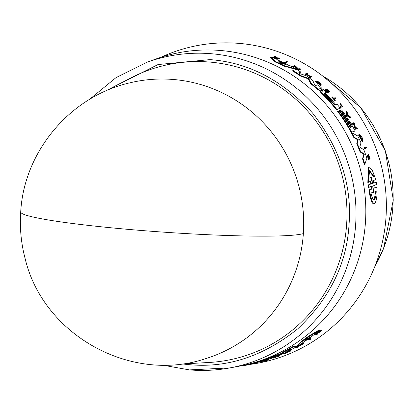 <?xml version="1.0" encoding="UTF-8"?>
<svg xmlns="http://www.w3.org/2000/svg" width="414" height="414" viewBox="0 0 414 414"><rect width="100%" height="100%" fill="white"/><g stroke="black" fill="none" stroke-linecap="round" stroke-linejoin="round"><path stroke-width="0.62" d="M303.364 233.579A143.084 139.849 74.7 0 1 293.516 276.919A143.084 139.849 74.7 0 1 205.318 358.752C130.953 383.731 43.263 335.035 25.166 258.709C21.114 243.401 19.624 227.85 20.7 212.056A143.084 10.164 4 0 0 134.276 229.894A143.084 10.164 -176 0 0 303.364 233.579A143.084 139.849 74.7 0 0 129.986 82.816C70.546 96.162 23.986 151.234 20.7 212.056M182.605 363.978L188.815 364.63C227.131 368.315 263.439 356.376 297.733 328.825C329.689 298.499 346.787 263.78 349.028 224.657C352.195 185.617 340.07 148.45 312.653 113.151C282.55 80.207 248.302 62.364 209.914 59.626L158.024 64.553L107.769 89.859M178.843 364.191L209.293 362.457A150.799 147.394 -105.3 0 0 336.251 270.135A150.799 147.394 -105.3 0 0 298.763 101.984A150.799 147.394 -105.3 0 0 131.533 77.604L104.354 91.618M189.55 369.904A158.862 155.276 -105.3 0 0 230.096 367.875L239.297 366.167A159.638 156.031 -105.3 0 0 354.456 270.756A159.638 156.031 -105.3 0 0 321.74 99.722A159.638 156.031 -105.3 0 0 155.488 59.166L146.696 62.364L115.951 77.682L89.336 99.536M321.657 88.104L317.693 89.626A159.395 155.799 -105.3 0 0 310.65 83.592L308.523 79.338L307.519 78.588L300.512 76.057A159.395 155.799 -105.3 0 0 292.398 70.866L296.408 69.304A160.487 156.865 74.7 0 1 300.89 72.098L298.525 72.9L299.332 73.454L306.376 75.814A160.487 156.865 74.7 0 1 312.87 80.668L314.733 84.937L315.53 85.548L317.869 84.766A160.487 156.865 74.7 0 1 321.657 88.104L318.133 89.279A159.959 156.347 -105.3 0 0 311.095 83.24L308.973 78.981L308.523 79.338M300.89 72.098L298.649 73.061M321.559 90.511L321.326 89.709L322.682 89.051A160.487 156.865 -105.3 0 1 326.263 92.472L324.84 93.145M326.263 92.472L325.249 92.824L325.792 93.642A160.301 156.683 74.7 0 1 335.93 104.742L337.162 104.333A160.487 156.865 74.7 0 1 340.313 108.245L336.365 109.757A159.395 155.799 -105.3 0 0 320.891 92.607L319.401 90.335L319.763 90.05M322.496 91.173L320.239 89.854L319.401 90.335M295.042 69.133L283.719 66.043A159.395 155.799 -105.3 0 0 275.455 62.09L270.332 57.313L270.844 56.909A160.487 156.865 74.7 0 1 276.759 59.285L277.344 59.859A160.425 156.802 74.7 0 1 288.967 65.469L290.317 65.821A160.487 156.865 -105.3 0 1 295.508 68.765L295.042 69.133M300.771 69.112L298.463 70.095L294.437 66.53L293.138 66.97A160.104 156.487 -105.3 0 0 292.3 66.504L294.623 65.51A160.942 157.304 74.7 0 1 295.456 65.976L298.623 69.066L299.959 68.615A160.942 157.304 74.7 0 1 300.771 69.112L298.929 69.733L294.908 66.162L293.609 66.597A160.663 157.035 -105.3 0 0 292.776 66.131M350.901 117.685L350.467 118.026L346.523 115.501L346.161 111.816L346.596 111.48A160.953 157.32 -105.3 0 1 347.242 112.375L347.367 113.633A160.86 157.227 74.7 0 1 348.94 115.899L350.285 116.764A160.953 157.32 74.7 0 1 350.901 117.685L346.958 115.164L346.596 111.48M354.28 123.543L355.631 128.055L356.956 127.61A160.953 157.32 74.7 0 1 357.396 128.402L355.129 129.354L353.515 123.9L352.226 124.329A160.114 156.502 -105.3 0 0 351.765 123.569L352.2 123.227A160.679 157.051 74.7 0 1 352.661 123.988L352.226 124.329M366.136 148.207L364.299 148.823A160.114 156.502 -105.3 0 0 363.963 147.964L366.245 146.996A160.953 157.32 -105.3 0 1 366.587 147.85L366.136 148.207M355.165 130.974L351.212 132.49A159.395 155.799 -105.3 0 0 337.643 111.413L339.004 110.766A160.099 156.482 74.7 0 1 350.156 127.507L350.668 127.336A160.177 156.559 -105.3 0 0 339.521 110.595L340.344 110.321A160.301 156.683 74.7 0 1 351.496 127.062L351.91 126.922A160.363 156.74 -105.3 0 0 340.758 110.181L341.586 109.907A160.487 156.865 74.7 0 1 355.165 130.974L351.652 132.149A159.959 156.347 -105.3 0 0 338.078 111.076M364.817 164.322L364.351 164.684A159.395 155.799 -105.3 0 0 362.509 158.728L363.89 154.469L360.087 151.902A159.395 155.799 -105.3 0 0 356.733 143.746L357.743 139.823L353.866 137.629A159.395 155.799 -105.3 0 0 351.605 133.23L352.045 132.884L357.763 135.983A160.487 156.865 74.7 0 1 360.977 142.84L359.921 146.515L360.346 147.534L363.823 149.723A160.487 156.865 -105.3 0 1 366.876 158.298L364.817 164.322A159.959 156.347 -105.3 0 0 362.969 158.365L364.346 154.112L360.542 151.55A159.959 156.347 -105.3 0 0 357.178 143.394L358.188 139.477L354.306 137.282A159.959 156.347 -105.3 0 0 352.045 132.884M372.636 180.877L375.705 179.614L373.128 180.494L373.563 183.102L376.222 182.201L376.574 184.52L373.418 185.819M376.574 184.52L373.914 185.431L374.277 188.08L376.864 187.2C377.382 196.164 376.549 201.654 374.375 203.667L373.837 204.086C371.865 203.512 370.24 198.86 368.952 190.124L372.046 188.841L371.689 186.186L369.029 187.092L368.683 184.763L371.342 183.863L370.908 181.244L368.325 182.124L368.703 167.256L372.212 169.906L375.705 179.614M371.544 189.239L371.192 186.579L368.527 187.485L368.186 185.151L368.683 184.763M370.846 184.251L370.416 181.632L367.834 182.507L368.232 167.623L368.703 167.256M369.888 158.153L368.838 155.426L369.034 158.96L368.538 159.343L367.104 155.524L367.56 155.167L368.729 158.091L368.527 154.577L370.209 158.955L369.888 158.153L369.428 158.515L369.749 159.318L370.209 158.955M368.325 157.884L368.072 154.939L368.527 154.577M362.804 141.329L362.359 141.681L358.653 135.274L359.093 134.933L359.709 135.745L362.286 140.186L360.071 135.099A160.844 157.211 74.7 0 1 360.879 136.749L360.697 136.811A160.818 157.185 -105.3 0 0 359.274 133.939L361.655 136.604A160.953 157.32 74.7 0 1 362.322 137.997L362.804 141.329L359.093 134.933M360.879 136.749L360.252 137.158A160.254 156.637 -105.3 0 0 359.838 136.304M359.28 135.176A160.254 156.637 -105.3 0 0 358.829 134.286L359.274 133.939M309.688 76.735A160.234 156.616 -105.3 0 0 306.464 74.453L305.687 74.711A160.114 156.502 -105.3 0 0 304.916 74.184L307.121 73.237A160.942 157.304 74.7 0 1 307.892 73.764L307.028 74.059A160.813 157.18 74.7 0 1 310.433 76.481L311.297 76.192A160.942 157.304 74.7 0 1 312.042 76.74L310.298 77.325A160.679 157.051 -105.3 0 0 309.553 76.776L310.329 76.518A160.798 157.165 -105.3 0 0 306.924 74.09L306.464 74.453M307.892 73.764L307.224 74.194M312.042 76.74L309.843 77.682A160.114 156.502 -105.3 0 0 309.098 77.133L309.553 76.776M328.245 91.463A160.358 156.735 -105.3 0 0 326.16 89.46L326.599 89.113A160.917 157.284 74.7 0 1 328.835 91.266L328.131 91.504A160.813 157.18 -105.3 0 0 325.896 89.352L325.678 89.424A160.777 157.149 74.7 0 1 327.914 91.572L327.396 91.748A160.699 157.072 -105.3 0 0 325.161 89.595L324.576 89.988A160.114 156.502 -105.3 0 1 327.396 92.715L327.831 92.374A160.679 157.051 -105.3 0 0 325.016 89.647M326.599 89.113L326.755 89.062A160.942 157.304 74.7 0 1 329.575 91.789L327.396 92.715M279.704 58.203L277.432 59.202A160.114 156.502 -105.3 0 0 276.728 58.902L277.913 58.276A160.782 157.149 -105.3 0 0 277.157 57.965L273.996 57.194A160.679 157.051 -105.3 0 0 273.08 56.837L276.925 57.758L274.43 56.071A160.942 157.304 74.7 0 1 275.372 56.433L277.494 57.898L279 57.908A160.942 157.304 74.7 0 1 279.704 58.203L277.934 58.809A160.679 157.051 -105.3 0 0 277.23 58.509M277.157 58.565A160.218 156.601 -105.3 0 0 276.656 58.358L273.483 57.598A160.114 156.502 -105.3 0 0 272.567 57.241L273.08 56.837M275.243 57.349L273.918 56.47L274.43 56.071M320.213 84.989L316.927 81.594L316.679 81.237L317.129 80.885C320.048 82.862 321.419 84.285 321.254 85.16L315.804 81.408L315.359 81.76L320.809 85.507L321.254 85.16M335.795 98.315L334.207 98.848A160.699 157.072 74.7 0 1 335.438 100.224L334.854 100.612A160.114 156.502 -105.3 0 0 331.852 97.306L332.437 96.917A160.699 157.072 74.7 0 1 333.606 98.185L335.195 97.652A160.942 157.304 74.7 0 1 335.795 98.315L334.341 98.998M342.274 106.838L340.536 107.417A160.114 156.502 -105.3 0 0 339.972 106.708L341.969 105.844A160.917 157.279 74.7 0 0 340.251 103.728L340.422 103.671A160.942 157.304 -105.3 0 1 342.704 106.496L342.274 106.838M341.41 106.031A160.353 156.73 -105.3 0 0 339.816 104.069L340.251 103.728M287.611 61.836L285.272 62.845A160.104 156.487 -105.3 0 0 284.392 62.416L286.731 61.407A160.942 157.304 74.7 0 1 287.611 61.836L285.758 62.462A160.663 157.035 -105.3 0 0 284.879 62.033M248.824 364.568A161.693 158.039 -105.3 0 0 374.856 266.487A161.693 158.039 -105.3 0 0 337.136 88.575A161.693 158.039 -105.3 0 0 161.434 57.075L160.989 57.282M308.596 339.584L308.508 338.962A160.104 156.487 -105.3 0 0 309.305 338.398L310.961 338.269L311.049 338.89A160.942 157.304 74.7 0 1 310.252 339.449L308.596 339.584A160.663 157.035 -105.3 0 0 309.393 339.025L311.049 338.89M278.819 356.216L278.736 355.642L279.321 355.45L279.398 356.024L273.649 358.001M272.909 357.706L275.46 356.547M315.634 334.434L315.546 333.793A160.114 156.502 -105.3 0 0 316.141 333.322L316.751 333.275A160.218 156.601 -105.3 0 0 317.388 332.768L318.842 331.122A160.114 156.502 -105.3 0 0 319.592 330.496L319.68 331.148L317.921 333.146L321.606 330.745A160.942 157.304 74.7 0 1 320.834 331.391L317.657 333.441L317.248 333.886L317.807 333.844A160.942 157.304 74.7 0 1 317.207 334.315L315.634 334.434A160.679 157.051 -105.3 0 0 316.229 333.963L316.839 333.917A160.782 157.149 -105.3 0 0 317.476 333.41L318.93 331.774A160.679 157.051 -105.3 0 0 319.68 331.148M319.375 331.505L321.512 330.093L321.606 330.745M267.113 359.776A160.358 156.735 -105.3 0 0 267.734 359.585L267.951 360.139A160.942 157.304 74.7 0 1 264.251 361.236L262.678 361.391A160.679 157.051 -105.3 0 0 266.378 360.294L266.512 360.278A160.699 157.072 74.7 0 1 263.589 361.158L264.054 361.111A160.777 157.149 -105.3 0 0 266.978 360.232L267.17 360.211A160.813 157.18 74.7 0 1 264.251 361.091L264.888 361.029A160.917 157.284 -105.3 0 0 267.811 360.149L267.951 360.139M266.611 359.761A160.218 156.601 -105.3 0 0 266.901 359.668L267.17 360.211M288.61 351.424L288.527 350.839A160.114 156.502 -105.3 0 0 289.355 350.425L290.928 350.28L291.006 350.87A160.942 157.304 -105.3 0 1 290.183 351.279L289.402 351.351A160.813 157.18 74.7 0 1 285.676 353.121L286.452 353.049A160.942 157.304 74.7 0 1 285.624 353.427L284.051 353.577A160.679 157.051 -105.3 0 0 284.879 353.199L285.582 353.132A160.798 157.165 -105.3 0 0 289.308 351.357L288.61 351.424A160.679 157.051 -105.3 0 0 289.433 351.015L291.006 350.87M285.329 352.568L285.5 352.552A160.234 156.616 -105.3 0 0 288.563 351.098M296.269 346.73L297.174 346.29M297.345 346.207L301.216 344.272M301.956 343.299L303.612 343.159L303.695 343.77A160.942 157.304 74.7 0 1 302.888 344.267L297.247 347.004L298.442 346.901A160.942 157.304 74.7 0 1 297.625 347.362L295.969 347.506L295.906 347.041M297.092 345.706L301.361 341.302A159.395 155.799 -105.3 0 0 308.766 336.018L319.241 329.911L319.329 330.569A160.487 156.865 74.7 0 1 314.417 334.584L313.17 335.283A160.425 156.802 74.7 0 1 302.717 342.688L302.22 343.222A160.487 156.865 -105.3 0 1 297.174 346.306L297.092 345.706M245.295 364.925A159.959 156.347 -105.3 0 0 260.67 361.148L260.592 360.589L264.013 359.647L264.401 359.621L264.479 360.185L262.812 360.817M264.769 359.849L264.686 359.285A159.395 155.799 -105.3 0 0 273.266 356.138L280.506 353.768L284.63 351.031A159.395 155.799 -105.3 0 0 293.019 346.508L296.196 346.228L296.279 346.829A160.487 156.865 74.7 0 1 291.71 349.359L289.603 349.551L285.867 352.309A160.487 156.865 74.7 0 1 278.565 355.574L270.528 358.1L272.635 357.898A160.487 156.865 -105.3 0 1 267.941 359.538L264.769 359.849A159.959 156.347 -105.3 0 0 273.344 356.713L280.589 354.348L280.506 353.768M316.927 81.594L317.372 81.247L320.659 84.637L315.804 81.408M279.398 356.024L272.986 358.276L272.821 357.691M272.986 358.276L273.721 358.012M277.996 355.755L278.058 356.18M368.998 158.981L367.56 155.167M263.226 360.672L262.688 360.873M374.375 203.667C372.403 203.098 370.763 198.451 369.459 189.726M321.864 89.32L322.889 91.385M304.399 341.146L306.22 339.04L310.029 337.156A160.301 156.683 74.7 0 1 304.399 341.146L304.362 340.867M244.291 365.2L245.135 365.029A160.099 156.482 -105.3 0 0 258.921 361.82L259.387 361.774A160.177 156.559 74.7 0 1 245.6 364.982L244.265 365.2M376.202 191.201L373.444 192.375L376.202 191.201C376.098 196.039 375.426 198.88 374.199 199.724C373.009 199.739 371.927 197.494 370.96 192.996L373.211 192.225L372.766 186.321L373.951 191.972M374.178 199.734L375.695 191.604M372.284 183.123L371.016 177.534L368.77 178.294L369.619 170.625L373.977 176.53L371.736 177.29L372.45 183.474M278.684 61.236L279.274 61.37A160.301 156.683 74.7 0 1 285.536 64.393L281.318 63.58L280.48 63.176L278.674 61.194M285.339 64.548L285.888 64.667M334.507 104.307L334.967 105.249L333.994 104.478A160.099 156.482 -105.3 0 0 324.234 93.874L323.676 93.01L324.752 93.699A160.177 156.559 74.7 0 1 334.507 104.307L334.114 104.618M285.272 62.845L285.758 62.462M340.536 107.417L340.965 107.076A160.679 157.051 -105.3 0 0 340.401 106.367M342.704 106.496L340.965 107.076M334.854 100.612L335.288 100.271A160.679 157.051 -105.3 0 0 332.287 96.964M317.372 81.247L317.129 80.885M273.483 57.598L273.996 57.194M276.656 58.358L277.157 57.965M277.432 59.202L277.934 58.809M325.295 89.724L325.678 89.424M329.575 91.789L327.831 92.374M309.843 77.682L310.298 77.325M305.687 74.711L306.143 74.354A160.679 157.051 -105.3 0 0 305.372 73.827M306.924 74.09L306.143 74.354M309.305 338.398L309.393 339.025M243.748 365.433L245.326 365.334A160.942 157.304 -105.3 0 0 248.85 364.76L248.695 364.775A160.917 157.279 74.7 0 1 246.051 365.215L246.03 365.05M248.804 364.434L248.85 364.76M248.648 364.465L248.695 364.775M244.627 365.288L246.051 365.215M243.758 365.49A160.679 157.051 -105.3 0 0 244.638 365.355M252.281 363.689L252.317 363.947A160.679 157.051 -105.3 0 0 256.597 362.985L256.556 362.664M256.494 363.026L256.52 363.213A160.942 157.304 74.7 0 1 255.661 363.404L254.222 363.549A160.699 157.072 74.7 0 1 252.452 363.932L252.317 363.947M256.685 362.628L256.732 362.969A160.699 157.072 74.7 0 1 255.081 363.357L256.52 363.213M318.842 331.122L318.93 331.774M317.388 332.768L317.476 333.41M316.751 333.275L316.839 333.917M316.141 333.322L316.229 333.963M317.745 333.384L317.807 333.844M267.734 359.585L267.811 360.149M266.901 359.668L266.978 360.232M266.476 360.014L266.512 360.278M289.355 350.425L289.433 351.015M285.5 352.552L285.582 353.132M284.827 352.8L284.879 353.199M283.994 353.189L284.051 353.577M286.416 352.78L286.452 353.049M298.38 346.451L298.442 346.901M301.966 343.382L302.039 343.91L303.695 343.77M301.164 343.894L301.232 344.412A160.663 157.035 -105.3 0 0 302.039 343.91M295.969 347.506L302.396 344.308L301.232 344.412M360.252 137.158L360.697 136.811M308.766 336.018L308.854 336.654L319.329 330.569M301.361 341.302L301.449 341.917A159.959 156.347 -105.3 0 0 308.854 336.654M297.174 346.306L301.449 341.917M266.595 359.668L266.637 359.963A160.487 156.865 74.7 0 1 261.979 361.381L259.847 361.779A160.301 156.683 74.7 0 1 245.45 365.07L246.568 364.957A160.487 156.865 74.7 0 1 241.698 365.743L241.248 365.79M265.86 359.74L265.902 360.035L266.637 359.963M263.237 360.729L265.902 360.035M264.375 359.611L264.453 360.175L260.67 361.148M272.567 357.422L272.635 357.898M293.019 346.508L293.102 347.108L296.279 346.829M284.63 351.031L284.713 351.615A159.959 156.347 -105.3 0 0 293.102 347.108M281.634 353.261L281.717 353.841L284.713 351.615M281.717 353.841L280.589 354.348M273.266 356.138L273.344 356.713M367.834 182.507L368.325 182.124M368.527 187.485L369.029 187.092M353.866 137.629L354.306 137.282M357.743 139.823L358.188 139.477M356.733 143.746L357.178 143.394M360.087 151.902L360.542 151.55M363.89 154.469L364.346 154.112M362.509 158.728L362.969 158.365M351.212 132.49L351.652 132.149M340.432 110.434L340.758 110.181M339.113 110.911L339.521 110.595M364.299 148.823L364.75 148.466A160.679 157.051 -105.3 0 0 364.413 147.612M366.587 147.85L364.75 148.466M353.515 123.9L353.949 123.558L352.661 123.988M355.129 129.354L355.569 129.008L353.949 123.558M357.396 128.402L355.569 129.008M352.2 123.227L354.032 122.616A160.953 157.32 74.7 0 1 354.493 123.377M346.523 115.501L346.958 115.164M293.138 66.97L293.609 66.597M294.437 66.53L294.908 66.162M298.463 70.095L298.929 69.733M275.455 62.09L275.952 61.702L270.844 56.909M283.719 66.043L284.201 65.666A159.959 156.347 -105.3 0 0 275.952 61.702M295.508 68.765L284.201 65.666M319.841 89.988L321.326 92.265A159.959 156.347 -105.3 0 1 336.799 109.415L336.365 109.757M340.313 108.245L336.799 109.415M300.512 76.057L300.973 75.7A159.959 156.347 -105.3 0 0 292.864 70.499M307.519 78.588L307.969 78.23L300.973 75.7M307.969 78.23L308.973 78.981M310.65 83.592L311.095 83.24M317.693 89.626L318.133 89.279M347.491 114.983L347.387 113.845A160.844 157.211 74.7 0 1 348.712 115.754L347.491 114.983M305.134 339.972A159.742 156.135 -105.3 0 0 307.188 338.533M373.444 192.375L373.149 190.73M373.211 192.225L371.006 193.209M371.736 177.29L371.249 177.673L371.41 179.003M373.428 176.716L369.397 170.863M283.911 64.196A159.742 156.135 -105.3 0 0 279.476 62.079M161.791 365.003L189.488 369.909L230.096 367.875A158.862 155.276 -105.3 0 0 344.696 272.929A158.862 155.276 -105.3 0 0 211.425 53.737A158.862 155.276 -105.3 0 0 146.696 62.364M374.877 266.425A137.505 134.4 -105.3 0 0 383.364 248.866A137.505 134.4 -105.3 0 0 322.946 76.181M368.429 157.801L368.781 157.522M371.192 186.579L371.689 186.186M368.02 156.073L368.476 155.711M264.013 359.647L264.091 360.211M370.416 181.632L370.908 181.244M320.891 92.607L321.326 92.265M279.274 61.37L279.01 61.577M324.364 94.004L324.752 93.699M322.584 75.902L360.703 107.557L385.341 150.825L393.3 200.019L383.53 248.705L374.706 266.849"/></g></svg>
